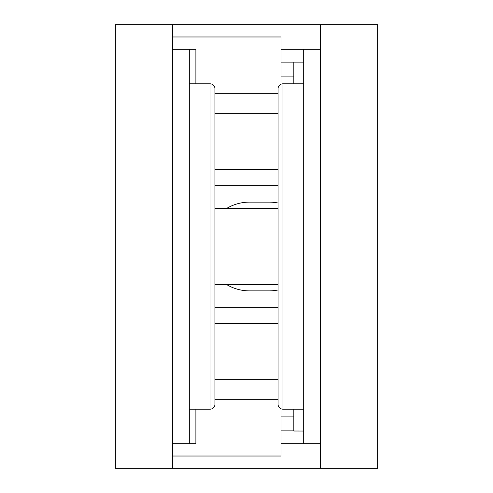 <?xml version="1.0" encoding="UTF-8"?>
<svg xmlns="http://www.w3.org/2000/svg" width="493" height="493" viewBox="0 0 493 493"><rect width="100%" height="100%" fill="white"/><g stroke="black" fill="none" stroke-linecap="round" stroke-linejoin="round"><path stroke-width="0.74" d="M172.55 24.65L115.362 24.65L115.362 468.35L320.45 468.35L320.45 24.65L172.55 24.65L172.55 468.35M281.01 49.3L320.45 49.3M281.01 443.7L303.688 443.7L303.688 49.3M172.55 36.975L281.01 36.975L281.01 84.223M172.55 49.3L195.887 49.3L195.887 83.81M195.887 409.19L195.887 443.7L172.55 443.7M281.01 408.777L281.01 456.025L172.55 456.025M189.312 49.3L189.312 443.7M278.052 289.976A44.37 44.37 0 0 1 269.178 290.87L249.458 290.87A44.37 44.37 0 0 1 226.484 284.461M226.484 208.539A44.37 44.37 0 0 1 249.458 202.13L269.178 202.13A44.37 44.37 0 0 1 278.052 203.024M320.45 468.35L377.638 468.35L377.638 24.65L320.45 24.65M293.828 83.81L293.828 62.118L303.688 62.118M293.828 62.118L281.01 62.118M320.45 443.7L303.688 443.7M303.688 431.036L293.828 431.005L293.828 409.19M293.828 430.882L281.01 430.882M278.052 307.632L214.948 307.632M278.052 185.368L214.948 185.368M303.688 409.19L282.982 409.19A4.93 4.93 0 0 1 278.052 404.26L278.052 88.74A4.93 4.93 0 0 1 282.982 83.81L303.688 83.81M189.312 409.19L210.018 409.19A4.93 4.93 0 0 0 214.948 404.26L214.948 88.74A4.93 4.93 0 0 0 210.018 83.81L189.312 83.81M214.948 93.67L278.052 93.67M214.948 399.33L278.052 399.33M293.828 416.092L281.01 416.092M293.828 76.908L281.01 76.908M278.052 323.408L214.948 323.408M278.052 169.592L214.948 169.592M278.052 113.316L214.948 113.316M278.052 379.684L214.948 379.684M282.982 409.19L282.982 83.81M210.018 409.19L210.018 83.81M214.948 208.539L278.052 208.539M278.052 284.461L214.948 284.461"/></g></svg>
